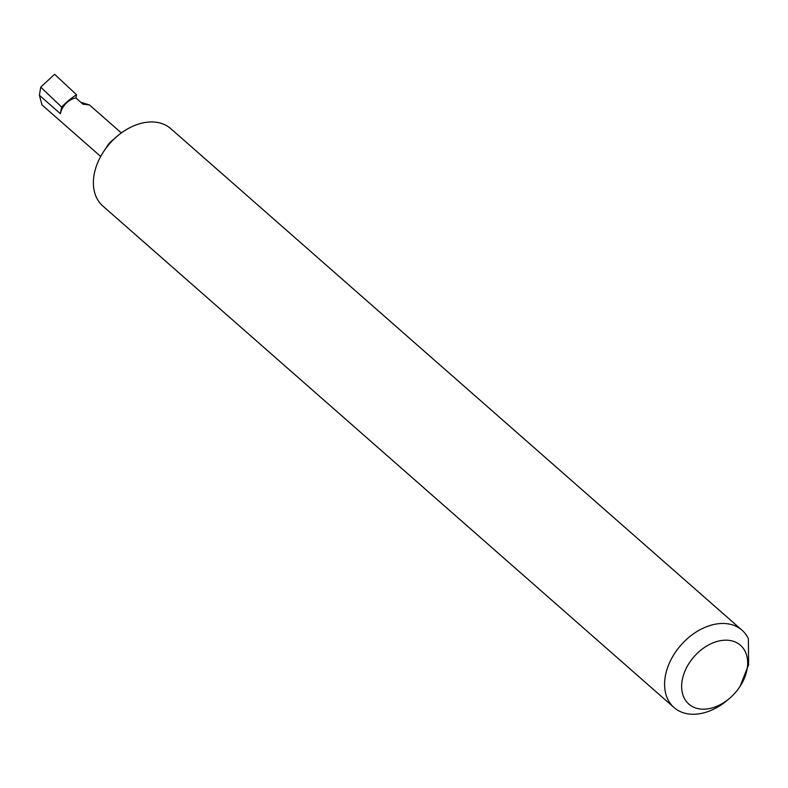 <?xml version="1.0" encoding="UTF-8"?>
<svg xmlns="http://www.w3.org/2000/svg" width="788" height="788" viewBox="0 0 788 788"><rect width="100%" height="100%" fill="white"/><g stroke="black" fill="none" stroke-linecap="round" stroke-linejoin="round"><path stroke-width="1.18" d="M729.57 698.335L727.649 699.98A51.486 36.021 -48.7 0 1 699.626 713.741A51.486 36.021 -48.7 0 1 674.055 707.555L102.844 206.032A51.486 36.021 -48.7 0 1 103.425 151.907A51.486 36.021 -48.7 0 1 117.185 136.235A51.486 36.021 -48.7 0 1 145.219 122.465A51.486 36.021 -48.7 0 1 170.779 128.661L741.991 630.173A51.486 36.021 -48.7 0 1 748.373 638.723L748.6 664.796L740.03 686.427A39.134 27.373 131.3 0 0 721.04 640.585A39.134 27.373 131.3 0 0 682.27 679.936A39.134 27.373 131.3 0 0 708.274 708.796A39.134 27.373 131.3 0 0 729.57 698.335A39.134 27.373 131.3 0 0 740.03 686.427M674.055 707.555A51.486 36.021 -48.7 0 1 670.903 659.881A51.486 36.021 -48.7 0 1 716.42 623.988A51.486 36.021 -48.7 0 1 741.991 630.173M80.77 102.263L89.507 104.981L82.947 104.174L75.904 97.978L76.505 94.727A60.794 42.532 131.3 0 0 61.641 107.02L60.39 113.718A15.652 10.953 -48.7 0 1 75.904 97.978M61.641 107.02L40.72 87.163L54.589 74.259L76.505 94.727M103.425 151.907L107.424 145.76A15.652 10.953 -48.7 0 1 111.61 140.993L117.185 136.235M100.697 156.467L41.991 104.922L39.4 95.289L40.72 87.163M60.39 113.718L39.4 95.289M121.352 132.945L89.507 104.981"/></g></svg>
